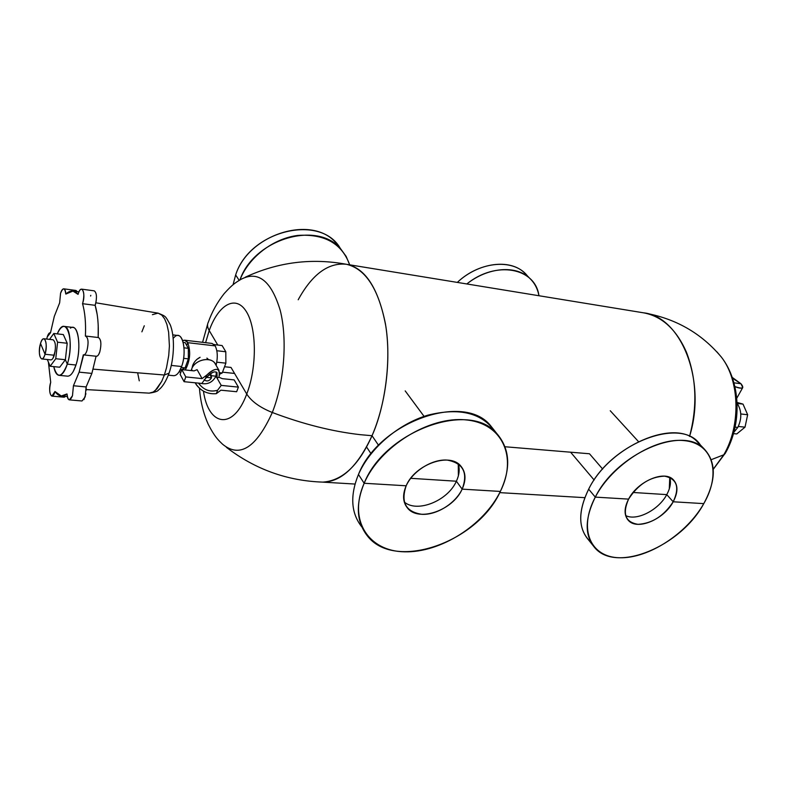 <?xml version="1.0" encoding="UTF-8"?>
<svg xmlns="http://www.w3.org/2000/svg" width="787" height="787" viewBox="0 0 787 787"><rect width="100%" height="100%" fill="white"/><g stroke="black" fill="none" stroke-linecap="round" stroke-linejoin="round"><path stroke-width="1.18" d="M734.419 379.472L740.97 383.741L733.927 382.816L740.97 383.741C744.63 388.286 742.603 389.231 734.881 386.584C739.003 388.286 741.629 388.601 742.771 387.529L740.97 383.741L732.225 377.396L734.419 379.472M737.104 403.2C741.777 410.627 742.003 418.694 737.783 427.42L735.097 427.144L737.783 427.42L733.878 432.26L737.783 427.42C742.003 418.694 741.777 410.627 737.104 403.2M743.026 404.115L737.065 402.432L743.026 404.115L747.65 414.739L743.026 404.115L737.262 403.426L743.026 404.115M745.023 427.164L747.65 414.739L745.023 427.164L736.74 433.952L745.023 427.164L738.304 426.456L745.023 427.164M733.494 433.627L736.74 433.952L733.494 433.627M740.774 413.962L747.65 414.739L740.774 413.962M59.714 367.224L50.152 366.26L55.749 358.724L65.38 359.728L59.714 367.224L65.38 359.728L55.749 358.724L50.152 366.26L47.318 359.511L50.152 366.26L59.714 367.224M64.327 326.418C61.868 326.29 59.537 328.779 57.313 333.885C65.567 312.587 75.218 340.407 67.298 364.135C72.315 349.143 70.427 326.33 64.327 326.418L72.906 327.431C79.074 327.353 81.022 350.087 75.975 365.02L67.298 364.135L65.38 359.728L67.21 343.26L63.344 334.573L53.791 333.481L63.344 334.573L67.21 343.26L57.589 342.197L53.791 333.481L49.532 339.384L53.791 333.481L57.589 342.197L55.749 358.724L57.589 342.197L67.21 343.26L65.38 359.728L67.298 364.135C61.75 377.986 57.235 378.822 53.772 366.624C54.844 372.035 56.585 374.937 58.995 375.33C62.045 375.34 64.809 371.612 67.298 364.135L75.975 365.02C73.466 372.467 70.673 376.186 67.584 376.166L58.995 375.33M53.054 358.115L55.188 350.933M86.255 390.185L86.117 386.938L91.882 373.412L86.117 386.938L73.437 385.748L79.143 372.143L91.882 373.412L96.083 356.236L91.882 373.412L79.143 372.143L83.629 354.898C84.868 354.917 85.99 353.461 86.973 350.53C88.754 342.827 88.341 338.007 85.714 336.069L85.409 336.079C85.98 323.083 85.026 312.282 82.527 303.693L82.753 303.025C84.465 295.617 84.101 290.983 81.651 289.144C80.392 289.124 79.271 290.629 78.267 293.669L78.07 294.368L72.916 291.082L65.823 294.063C65.626 290.865 64.937 289.124 63.777 288.829C62.596 288.809 61.524 290.285 60.569 293.246L59.645 302.847L54.303 316.374L50.496 332.773L47.259 336.885L46.728 339.069L47.259 336.885C48.243 333.875 49.315 332.498 50.496 332.773L54.303 316.374L59.645 302.847L60.569 293.246C63.098 287.206 64.849 287.481 65.823 294.063C70.289 289.941 74.371 290.049 78.07 294.368L78.267 293.669C81.307 283.281 86.058 293 82.753 303.025L82.527 303.693C85.026 312.282 85.98 323.083 85.409 336.079C88.282 337.505 88.803 342.325 86.973 350.53C85.872 353.747 84.652 355.173 83.324 354.829L79.143 372.143L73.437 385.748L72.473 395.772C69.817 401.645 67.987 401.036 66.993 393.933C62.429 397.327 58.435 396.51 54.982 391.493L54.785 392.162C51.873 401.921 47.653 391.493 50.702 382.275L48.391 362.059L50.702 382.275C49.06 389.634 49.443 394.248 51.863 396.117L54.982 391.493L61.268 395.989L66.993 393.933C67.22 397.573 68.007 399.56 69.364 399.865L72.473 395.772L73.437 385.748L86.117 386.938L85.163 396.904L82.005 400.977L69.364 399.865M73.368 371.287L75.975 365.02C81.946 347.5 77.933 321.893 70.427 328.159M81.651 289.144L94.224 290.846C96.722 292.675 97.106 297.279 95.384 304.648L95.158 305.317L82.527 303.693L95.158 305.317C97.706 313.865 98.709 324.588 98.159 337.505L98.473 337.544C101.139 339.472 101.582 344.273 99.792 351.927C98.788 354.839 97.657 356.285 96.398 356.265L83.756 354.917M63.777 288.829L76.064 290.472L77.333 291.672M65.655 396.373L64.209 397.209L51.863 396.117M83.894 399.658L85.921 393.707M90.8 295.332L90.603 296.03M97.175 314.416L95.158 305.317L96.25 300.703M98.159 337.505L98.218 325.533M100.687 341.401L100.588 340.869M96.289 356.255L97.362 355.999M98.67 354.494L99.792 351.927M93.171 369.142L164.355 375.005L161.738 381.341L157.075 388.719L153.317 391.995L149.176 393.136L153.317 391.995L155.157 390.667L161.738 381.341L164.355 375.005L169.067 373.146L164.355 375.005L166.51 367.755L168.733 355.449L169.402 345.946L168.625 332.183L166.903 324.352L164.621 318.873L161.797 315.115L164.621 318.873L166.903 324.352L168.625 332.183L169.402 345.946L168.733 355.449L166.51 367.755L164.355 375.005L93.171 369.142M137.705 373.107L139.269 380.839M86.265 389.595L149.176 393.136C154.665 392.369 157.793 391.306 158.541 389.949C162.338 387.184 165.782 381.764 168.88 373.687C174.724 357.81 174.753 334.928 170.051 324.421C165.339 316.089 166.411 316.541 158.049 313.137L152.403 314.672M144.287 325.769L141.886 331.839M158.167 313.157L161.797 315.115M172.806 334.878L178.019 335.508C184.03 335.587 186.263 354.278 181.62 366.526L171.281 365.424L181.62 366.526C179.288 372.713 176.593 375.763 173.563 375.694L168.329 375.163M179.18 371.68L181.62 366.526C187.129 352.133 182.81 331.012 175.59 336.079M175.206 336.324L173.219 338.272M43.895 338.744L53.073 339.777C55.72 341.833 56.113 346.988 54.264 355.232L45.046 354.268C46.886 345.985 46.502 340.81 43.895 338.744C42.655 338.744 41.524 340.318 40.521 343.466C43.718 332.232 48.519 343.457 45.046 354.268L40.521 343.466L45.046 354.268C41.78 365.473 37.107 354.052 40.521 343.466C38.691 351.71 39.084 356.865 41.691 358.931C42.921 358.931 44.042 357.377 45.046 354.268L54.264 355.232C53.25 358.331 52.119 359.885 50.88 359.875L41.691 358.931M219.583 375.143L218.963 370.284C216.327 368.178 212.244 369.782 206.735 375.084L205.456 378.557C210.542 372.694 214.398 370.697 217.025 372.566L217.025 378.055L215.953 376.186L211.516 375.724L215.953 376.186C212.598 382.423 207.542 384.813 200.774 383.358C207.542 384.813 212.598 382.423 215.953 376.186L217.025 378.055C217.802 369.644 213.946 369.821 205.456 378.557L201.826 383.456L184.079 381.685L180.115 374.327L181.797 369.595L194.064 370.884L197.114 369.664L194.064 370.884L181.797 369.595L180.115 374.327L184.079 381.685L201.826 383.456L205.456 378.557L206.735 375.084L202.092 378.596L197.114 369.664L202.092 378.596L206.735 375.084C216.268 366.781 220.35 367.499 218.963 377.248L222.357 378.675L234.162 379.895L238.402 387.115L236.651 391.729L220.921 390.195L216.336 393.657C207.148 394.385 200.105 390.765 195.206 382.797L196.317 384.745C201.511 391.424 208.181 394.405 216.336 393.657L220.921 390.195L236.651 391.729L238.402 387.115L221.226 385.394L217.605 390.244L216.336 393.657L217.605 390.244C210.385 392.339 204.226 390.263 199.141 384.007L198.609 383.141C203.567 390.027 209.903 392.388 217.605 390.244L221.226 385.394L238.402 387.115L234.162 379.895L222.357 378.675L218.963 377.248L217.025 378.055L221.226 385.394L217.025 378.055L218.963 377.248M191.556 369.329L191.182 370.579L191.556 369.329C194.428 360.023 210.139 356.009 214.92 363.289L215.874 364.952C212.667 355.881 194.704 359.029 191.556 369.329L192.303 370.697L191.556 369.329M215.953 376.186L216.366 372.064L215.953 376.186M184.079 381.685L185.781 376.924L202.092 378.596L185.781 376.924L184.079 381.685M181.797 369.595L185.781 376.924L181.797 369.595M196.799 359.433L200.095 357.288C196.524 359.088 194.015 361.892 192.579 365.699L192.028 368.208L192.579 365.699L193.022 366.486L192.579 365.699L194.222 362.492M206.892 358.085L208.644 359.659L206.892 358.085M204.108 379.816C206.883 381.774 209.352 381.124 211.506 377.878C209.352 381.124 206.883 381.774 204.108 379.816M206.44 377.357L211.506 377.878L206.44 377.357M209.804 374.169L211.506 377.878L211.211 375.173L209.804 374.169M184.738 340.21L182.653 340.741C184.611 339.62 186.303 340.269 187.729 342.67L184.738 340.21L212.087 343.447L215.176 345.887L187.729 342.67C190.956 351.681 190.149 360.78 185.299 369.959C190.149 360.78 190.956 351.681 187.729 342.67L215.176 345.887C217.605 350.854 217.92 357.347 216.11 365.355C217.92 357.347 217.605 350.854 215.176 345.887L213.907 344.303M179.229 371.602L180.764 372.507L179.229 371.602M186.735 345.454L185.142 342.601L183.155 342.365L185.142 342.601L186.735 345.454L187.729 342.67L186.735 345.454L188.349 348.326L186.735 345.454M188.339 358.852L188.349 348.326L184.03 347.824L188.349 348.326L188.339 358.852L183.617 358.331L188.339 358.852L185.102 367.913L188.339 358.852M180.577 370.136L185.102 367.913L181.256 367.499L185.102 367.913L180.577 370.136M219.76 374.1L222.229 372.969L225.869 363.171L225.81 351.769L222.111 345.552L214.231 344.617L222.111 345.552L225.81 351.769L216.828 350.727L225.81 351.769L225.869 363.171L216.789 362.177L225.869 363.171L222.229 372.969L219.819 372.713L222.229 372.969L219.76 374.1M346.762 264.353C365.955 269.124 378.96 289.616 385.748 325.818C391.218 360.633 385.758 404.193 372.025 435.713C357.682 466.573 341.204 482.038 322.591 482.116L322.867 482.126C342.532 480.69 358.921 465.225 372.025 435.713L378.547 445.294L372.025 435.713L360.298 434.68C332.232 431.483 302.897 424.085 272.302 412.496C256.336 447.705 239.779 458.3 222.623 444.262C239.779 458.3 256.336 447.714 272.302 412.496C259.956 407.528 251.437 401.37 246.734 394.041L231.014 367.44L224.541 366.742L231.014 367.44L246.734 394.041C233.345 430.568 208.427 426.534 203.449 391.119C208.427 426.534 233.345 430.568 246.734 394.041C251.437 401.37 259.956 407.528 272.302 412.496C284.284 382.334 287.589 339.404 280.251 310.452C271.279 280.713 258.166 270.354 240.93 279.365C258.166 270.354 271.279 280.723 280.251 310.452C287.58 339.394 284.294 382.344 272.302 412.496C302.897 424.085 332.232 431.483 360.298 434.68L372.025 435.713C384.932 407.253 391.857 359.728 385.364 323.447C378.094 288.101 365.325 268.416 347.037 264.402C311.967 257.782 278.057 262.041 245.318 277.191M495.603 432.338L495.603 432.338C482.48 412.998 459.952 407.263 428.01 415.133C398.399 423.868 369.792 448.305 358.459 474.463C349.851 495.702 351.002 513.222 361.892 527.015L361.892 527.015M589.473 453.765L602.665 469.072L589.473 453.765L505.067 446.76L589.473 453.765M701.266 446.514L701.266 446.514C684.759 415.29 611.529 441.782 588.656 489.18C577.442 512.524 578.15 530.153 590.781 542.066L590.781 542.066M595.11 548.106L588.696 540.089C578.081 527.92 578.061 510.95 588.656 489.18C609.61 446.013 674.774 417.917 696.682 441.163L703.873 448.6C682.004 425.393 616.496 453.794 595.287 497.118L588.656 489.18L595.287 497.118C584.564 518.958 584.505 535.957 595.11 548.106C617.018 573.251 681.06 546.04 703.785 503.621C716.406 480.237 716.436 461.89 703.873 448.6M666.766 494.62C658.65 510.035 636.594 521.348 625.626 515.544C636.594 521.348 658.65 510.035 666.766 494.62L633.082 492.475L666.766 494.62L673.19 501.781C664.012 519.351 637.509 530.654 628.518 520.561C623.934 515.436 623.953 508.284 628.587 499.115C637.519 481.398 664.277 469.888 673.249 479.657C678.168 484.969 678.148 492.347 673.19 501.781L703.785 503.621C686.638 533.852 648.38 558.622 619.644 557.757C590.693 557.363 578.002 529.631 595.287 497.118L628.587 499.115C622.183 513.852 625.331 522.253 638.041 524.339C652.167 523.473 663.884 515.957 673.19 501.781C679.909 487.31 677.027 478.771 664.543 476.165C650.092 476.755 638.109 484.408 628.587 499.115L595.287 497.118C612.119 464.566 655.118 437.395 684.1 440.602C713.356 443.317 721.325 473.44 703.785 503.621L673.19 501.781L666.766 494.62C670.258 488.166 671.262 482.421 669.767 477.384L669.294 488.865M528.175 276.955L528.175 276.955C515.485 258.323 480.365 260.458 457.316 282.405C478.378 262.474 509.966 258.431 524.575 272.932L529.681 278.264C516.085 264.934 487.851 267.137 466.829 283.959C495.938 260.182 535.376 267.737 538.938 295.735C537.669 288.731 534.58 282.907 529.681 278.264M233.06 284.737L235.647 274.958L239.189 280.379L235.647 274.958L233.06 284.737M340.476 248.692L340.476 248.692C321.214 213.444 249.794 230.079 235.647 274.958C248.8 233.523 312.921 214.359 336.354 243.37L340.22 248.299M349.684 264.816L346.152 256.405L340.801 249.026C317.564 220.321 253.965 238.845 239.946 279.926C248.603 257.319 273.197 238.441 297.909 235.411C324.706 233.739 341.961 243.547 349.684 264.816M361.302 526.287C350.953 512.544 349.999 495.269 358.459 474.463L364.155 483.267C355.586 504.162 356.491 521.476 366.85 535.209C393.707 571.913 477.384 542.666 500.345 491.432C511.196 468.235 510.015 448.934 496.794 433.529C469.937 400.357 384.833 430.745 364.155 483.267L358.459 474.463C378.862 422.157 463.425 392.172 490.301 425.344L494.718 430.902M456.381 481.221C447.892 500.768 417.208 513.222 404.272 502.008C417.208 513.222 447.892 500.768 456.381 481.221L410.706 478.309L456.381 481.221L462.146 489.14C452.948 510.379 418.379 522.489 407.371 507.871C402.777 502.027 402.383 494.669 406.171 485.786C414.985 464.33 449.79 452.023 460.808 466.052C465.874 472.18 466.317 479.873 462.146 489.14L500.345 491.432C483.789 525.313 440.405 552.858 404.528 551.815C368.464 551.284 347.893 520.04 364.155 483.267L406.171 485.786C400.573 502.411 405.856 511.924 422.019 514.334C436.874 515.091 455.417 503.414 462.146 489.14C468.216 472.859 463.277 463.179 447.321 460.1C432.338 458.841 412.752 471.019 406.171 485.786L364.155 483.267C379.865 446.455 429.427 415.9 466.071 419.914C502.982 423.376 517.393 457.621 500.345 491.432L462.146 489.14L456.381 481.221C459.313 474.895 459.933 469.082 458.25 463.779L458.388 475.771M209.214 330.55C218.393 304.648 235.529 294.613 246.056 311.15C256.739 327.274 257.211 367.204 246.734 394.041C257.211 367.214 256.739 327.274 246.056 311.15C235.529 294.613 218.393 304.648 209.214 330.55L217.773 345.04L209.214 330.55L205.604 342.679L209.214 330.55C207.325 327.284 207.04 324.47 208.358 322.109C207.04 324.47 207.325 327.284 209.214 330.55M346.034 264.225C328.061 262.563 312.105 274.417 298.194 299.768M713.268 469.318L725.545 452.84L713.258 469.19L723.784 454.797L711.291 459.657L723.784 454.797L725.093 453.637C742.131 424.439 741.079 382.531 721.433 357.17C739.741 380.485 741.02 425.6 723.784 454.797C741.02 425.6 739.731 380.465 721.433 357.17L716.868 351.809L721.433 357.17C701.296 333.108 675.344 318.322 643.569 312.823C681.099 316.59 706.992 380.78 689.54 436.441C697.567 406.367 696.495 378.203 686.333 351.937C676.249 329.31 661.995 316.276 643.569 312.823L346.437 264.294M736.76 398.242L742.771 387.529M85.714 336.069L98.473 337.544M72.916 291.082L78.936 291.888M61.268 395.989L67.289 396.52M95.876 302.798L158.049 313.137M199.141 384.007L198.668 383.141M214.92 363.289L218.963 370.284M211.211 375.173L210.395 373.736M371.08 453.755L366.545 446.977M424.075 416.382L405.197 390.893M594.146 480.021L570.595 452.191M638.454 441.566L610.25 410.745M628.518 520.561L627.377 519.213M336.354 243.37L340.801 249.026M234.565 373.441L222.524 372.172M490.301 425.344L496.794 433.529M407.371 507.871L405.502 505.087M222.623 444.262C218.422 440.199 214.821 437.139 208.289 424.4C203.38 413.411 200.449 401.39 199.465 388.325M202.574 342.325L207.64 324.116M208.358 322.109C211.919 311.986 217.192 302.483 224.167 293.62C233.149 283.605 235.982 282.484 240.93 279.365M322.867 482.126C287.196 480.896 255.047 469.308 226.43 447.35M322.257 482.106L355.016 484.054M499.745 492.632L584.79 497.669"/></g></svg>
